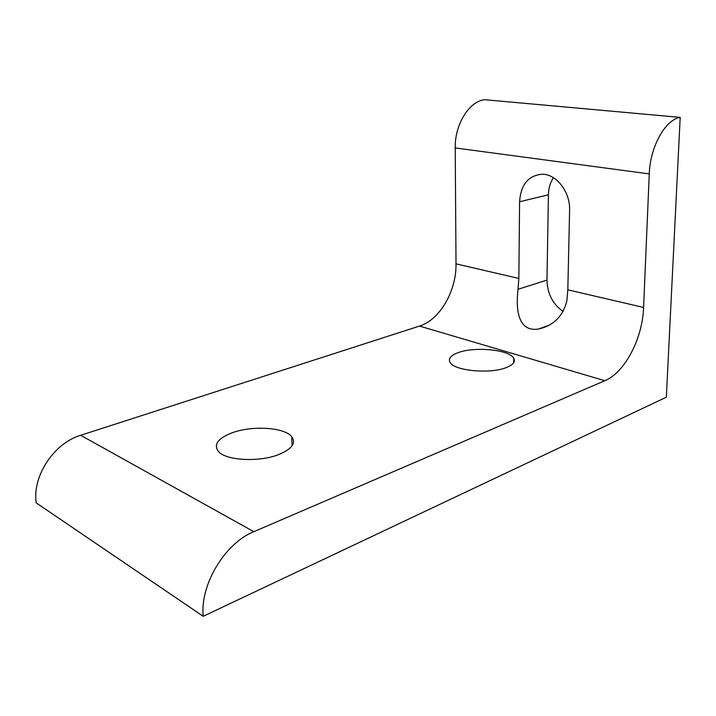 <?xml version="1.0" encoding="UTF-8"?>
<svg xmlns="http://www.w3.org/2000/svg" width="716" height="716" viewBox="0 0 716 716"><rect width="100%" height="100%" fill="white"/><g stroke="black" fill="none" stroke-linecap="round" stroke-linejoin="round"><path stroke-width="1.07" d="M506.436 367.514C490.442 374.208 454.526 370.87 450.185 362.511C448.01 358.716 450.659 355.431 458.133 352.648C474.547 346.338 509.255 349.614 513.703 358.152C515.645 361.634 513.22 364.757 506.436 367.514M278.9 454.49C259.478 462.375 226.068 460.657 218.452 451.536C213.287 444.573 217.87 438.317 232.226 432.768C252.184 425.34 284.225 427.291 291.654 436.581C296.352 442.918 292.11 448.887 278.9 454.49M553.387 177.702C550.228 182.598 548.572 188.29 548.42 194.788L546.979 280.09C547.355 293.721 552.761 304.193 563.197 311.496M519.583 201.769C520.8 184.665 528.327 175.483 542.173 174.221C556.43 174.015 570.401 192.103 569.605 210.289L567.824 289.837L566.857 301.078C562.857 316.365 553.405 325.682 538.486 329.038C517.793 332.215 515.708 309.178 518.026 289.291L518.849 278.452L519.583 201.769L548.42 194.788M649.26 173.907L643.595 307.45C642.61 338.417 624.88 372.508 604.832 380.706L253.831 531.684C225.2 543.041 199.907 584.498 203.201 616.306L36.176 502.856C32.166 475.952 54.237 443.034 80.675 435.283L419.495 326.075C439.776 319.954 456.548 290.866 456.011 263.837L455.224 147.935C454.696 124.709 469.052 101.377 484.472 99.694L680.2 117.388C665.271 119.599 650.038 147.004 649.26 173.907L455.224 147.935M203.201 616.306L666.336 397.192L680.2 117.388M546.979 280.09L518.026 289.291M643.595 307.45L567.824 289.837M518.849 278.452L456.011 263.837M604.832 380.706L419.495 326.075M253.831 531.684L80.675 435.283M292.128 445.71L291.654 436.581M513.667 362.681L513.703 358.152M548.796 325.332L538.486 329.038"/></g></svg>
